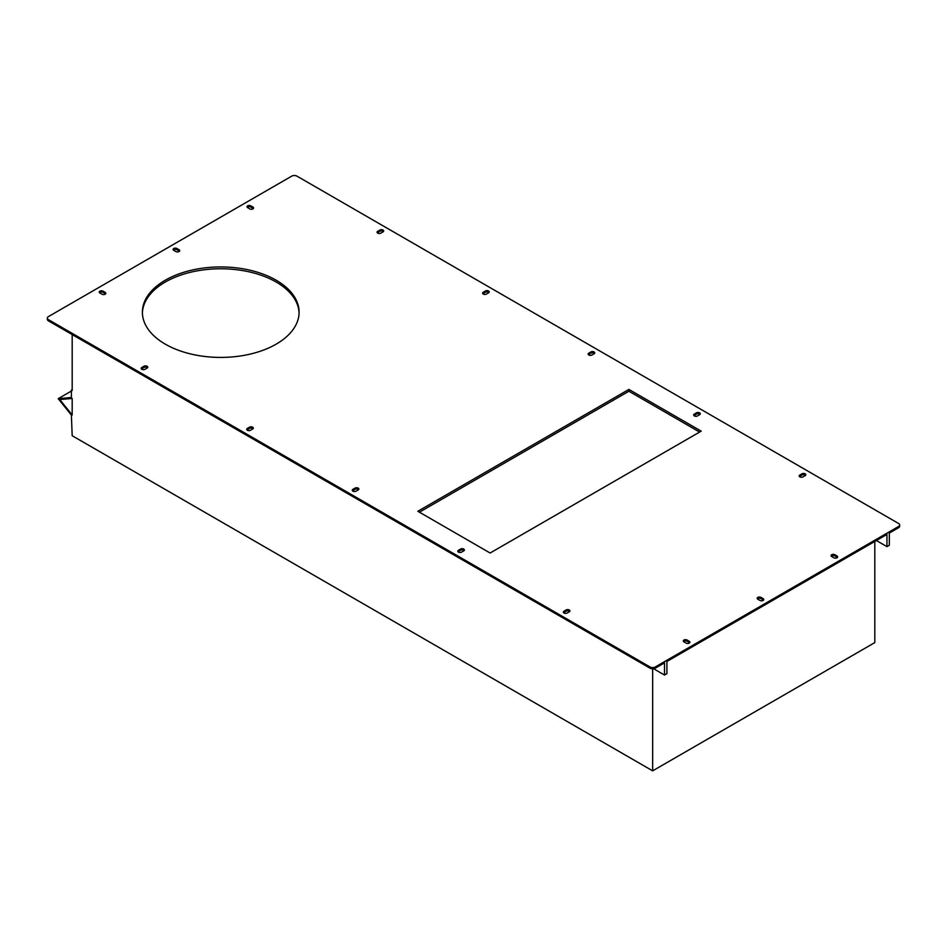 <?xml version="1.0" encoding="UTF-8"?>
<svg xmlns="http://www.w3.org/2000/svg" width="947" height="947" viewBox="0 0 947 947"><rect width="100%" height="100%" fill="white"/><g stroke="black" fill="none" stroke-linecap="round" stroke-linejoin="round"><path stroke-width="1.42" d="M276.145 280.194A78.364 45.243 0 0 0 190.749 270.38A78.364 45.243 0 0 0 142.381 312.179A78.364 45.243 0 0 0 165.323 344.175A78.364 45.243 0 0 0 250.718 353.977A78.364 45.243 0 0 0 299.098 312.179A78.364 45.243 0 0 0 276.145 280.194M299.074 313.09A78.364 45.243 0 0 0 276.145 282.017A78.364 45.243 0 0 0 191.483 272.038A78.364 45.243 0 0 0 142.393 313.09M563.607 612.733A2.237 1.29 180 0 1 563.998 612.425L566.105 611.206A2.237 1.29 180 0 1 569.277 611.206A2.237 1.29 180 0 1 569.668 611.513M569.277 609.986A2.237 1.29 180 0 1 569.928 610.898A2.237 1.29 180 0 1 569.277 611.821L567.17 613.029A2.237 1.29 180 0 1 564.732 613.313A2.237 1.29 180 0 1 563.347 612.117A2.237 1.29 180 0 1 563.998 611.206L566.105 609.986A2.237 1.29 180 0 1 569.277 609.986M458.064 551.793A2.237 1.29 180 0 1 458.466 551.497L460.573 550.278A2.237 1.29 180 0 1 463.734 550.278A2.237 1.29 180 0 1 464.125 550.574M463.734 549.059A2.237 1.29 180 0 1 464.397 549.97A2.237 1.29 180 0 1 463.734 550.882L461.627 552.101A2.237 1.29 180 0 1 459.188 552.385A2.237 1.29 180 0 1 457.803 551.19A2.237 1.29 180 0 1 458.466 550.278L460.573 549.059A2.237 1.29 180 0 1 463.734 549.059M352.533 490.866A2.237 1.29 180 0 1 352.923 490.558L355.03 489.339A2.237 1.29 180 0 1 358.203 489.339A2.237 1.29 180 0 1 358.593 489.646M358.203 488.119A2.237 1.29 180 0 1 358.854 489.043A2.237 1.29 180 0 1 358.203 489.954L356.084 491.173A2.237 1.29 180 0 1 353.645 491.446A2.237 1.29 180 0 1 352.272 490.25A2.237 1.29 180 0 1 352.923 489.339L355.03 488.119A2.237 1.29 180 0 1 358.203 488.119M246.989 429.938A2.237 1.29 180 0 1 247.38 429.63L249.499 428.411A2.237 1.29 180 0 1 252.66 428.411A2.237 1.29 180 0 1 253.05 428.719M252.66 427.192A2.237 1.29 180 0 1 253.311 428.103A2.237 1.29 180 0 1 252.66 429.015L250.553 430.234A2.237 1.29 180 0 1 248.114 430.518A2.237 1.29 180 0 1 246.729 429.322A2.237 1.29 180 0 1 247.38 428.411L249.499 427.192A2.237 1.29 180 0 1 252.66 427.192M799.493 476.542A2.237 1.29 180 0 1 799.884 476.246L801.991 475.027A2.237 1.29 180 0 1 805.151 475.027A2.237 1.29 180 0 1 805.542 475.323M805.151 473.808A2.237 1.29 180 0 1 805.814 474.719A2.237 1.29 180 0 1 805.151 475.631L803.044 476.85A2.237 1.29 180 0 1 800.606 477.134A2.237 1.29 180 0 1 799.221 475.939A2.237 1.29 180 0 1 799.884 475.027L801.991 473.808A2.237 1.29 180 0 1 805.151 473.808M693.95 415.615A2.237 1.29 180 0 1 694.34 415.307L696.447 414.088A2.237 1.29 180 0 1 699.62 414.088A2.237 1.29 180 0 1 700.011 414.395M699.62 412.868A2.237 1.29 180 0 1 700.271 413.78A2.237 1.29 180 0 1 699.62 414.703L697.501 415.922A2.237 1.29 180 0 1 695.062 416.195A2.237 1.29 180 0 1 693.689 414.999A2.237 1.29 180 0 1 694.34 414.088L696.447 412.868A2.237 1.29 180 0 1 699.62 412.868M588.407 354.687A2.237 1.29 180 0 1 588.797 354.379L590.916 353.16A2.237 1.29 180 0 1 594.077 353.16A2.237 1.29 180 0 1 594.467 353.468M594.077 351.941A2.237 1.29 180 0 1 594.728 352.852A2.237 1.29 180 0 1 594.077 353.764L591.97 354.983A2.237 1.29 180 0 1 589.531 355.267A2.237 1.29 180 0 1 588.146 354.071A2.237 1.29 180 0 1 588.797 353.16L590.916 351.941A2.237 1.29 180 0 1 594.077 351.941M482.875 293.748A2.237 1.29 180 0 1 483.266 293.44L485.373 292.221A2.237 1.29 180 0 1 488.534 292.221A2.237 1.29 180 0 1 488.936 292.528M488.534 291.013A2.237 1.29 180 0 1 489.197 291.925A2.237 1.29 180 0 1 488.534 292.836L486.427 294.055A2.237 1.29 180 0 1 483.988 294.339A2.237 1.29 180 0 1 482.603 293.144A2.237 1.29 180 0 1 483.266 292.221L485.373 291.013A2.237 1.29 180 0 1 488.534 291.013M377.332 232.82A2.237 1.29 180 0 1 377.723 232.512L379.83 231.293A2.237 1.29 180 0 1 383.002 231.293A2.237 1.29 180 0 1 383.393 231.601M383.002 230.074A2.237 1.29 180 0 1 383.653 230.985A2.237 1.29 180 0 1 383.002 231.908L380.895 233.116A2.237 1.29 180 0 1 378.445 233.4A2.237 1.29 180 0 1 377.072 232.204A2.237 1.29 180 0 1 377.723 231.293L379.83 230.074A2.237 1.29 180 0 1 383.002 230.074M141.458 368.999A2.237 1.29 180 0 1 141.849 368.691L143.956 367.472A2.237 1.29 180 0 1 147.116 367.472A2.237 1.29 180 0 1 147.507 367.779M147.116 366.264A2.237 1.29 180 0 1 147.779 367.176A2.237 1.29 180 0 1 147.116 368.087L145.009 369.306A2.237 1.29 180 0 1 142.571 369.59A2.237 1.29 180 0 1 141.186 368.395A2.237 1.29 180 0 1 141.849 367.472L143.956 366.264A2.237 1.29 180 0 1 147.116 366.264M71.392 391.052L58.205 398.663L71.392 415.082L72.185 435.727L652.649 770.846L874.815 642.587L874.815 541.435M247.262 207.381A2.237 1.29 180 0 1 250.813 207.073L252.92 208.293A2.237 1.29 180 0 1 253.311 208.6M173.384 250.032A2.237 1.29 180 0 1 176.935 249.724L179.042 250.943A2.237 1.29 180 0 1 179.433 251.251M99.506 292.682A2.237 1.29 180 0 1 103.057 292.374L105.164 293.594A2.237 1.29 180 0 1 105.567 293.901M655.288 666.96L655.288 668.18L664.522 662.841L664.522 675.033L666.901 673.66L666.901 661.48L886.948 534.428L886.948 546.62L889.328 545.247L889.328 533.066L898.561 527.728L898.561 526.508A3.729 2.154 0 0 0 899.65 524.981A3.729 2.154 0 0 0 898.561 523.466L296.991 176.154A3.729 2.154 0 0 0 291.712 176.154L48.439 316.594A3.729 2.154 0 0 0 47.35 318.121A3.729 2.154 0 0 0 48.439 319.648L650.009 666.96A3.729 2.154 0 0 0 655.288 666.96L898.561 526.508M655.288 668.18A3.729 2.154 180 0 1 650.009 668.18L650.009 666.96M48.439 319.648L48.439 320.867L650.009 668.18M48.439 320.867A3.729 2.154 180 0 1 47.35 319.34L47.35 318.121M899.65 524.981L899.65 526.201A3.729 2.154 180 0 1 898.561 527.728M831.312 556.268A2.237 1.29 180 0 1 834.875 555.96L836.982 557.179A2.237 1.29 180 0 1 837.373 557.487M757.434 598.918A2.237 1.29 180 0 1 760.997 598.622L763.104 599.842A2.237 1.29 180 0 1 763.495 600.138M683.568 641.581A2.237 1.29 180 0 1 687.12 641.273L689.227 642.492A2.237 1.29 180 0 1 689.617 642.788M490.12 553.012L701.194 431.145L628.903 389.418L417.828 511.273L490.12 553.012M834.875 554.741L836.982 555.96A2.237 1.29 180 0 1 837.645 556.883A2.237 1.29 180 0 1 836.26 558.079A2.237 1.29 180 0 1 833.822 557.795L831.703 556.576A2.237 1.29 180 0 1 831.052 555.664A2.237 1.29 180 0 1 832.437 554.469A2.237 1.29 180 0 1 834.875 554.741L834.875 555.96M760.997 597.403L763.104 598.622A2.237 1.29 180 0 1 763.767 599.534A2.237 1.29 180 0 1 762.382 600.729A2.237 1.29 180 0 1 759.944 600.445L757.837 599.226A2.237 1.29 180 0 1 757.174 598.315A2.237 1.29 180 0 1 758.559 597.119A2.237 1.29 180 0 1 760.997 597.403L760.997 598.622M687.12 640.054L689.227 641.273A2.237 1.29 180 0 1 689.889 642.184A2.237 1.29 180 0 1 688.505 643.38A2.237 1.29 180 0 1 686.066 643.096L683.959 641.877A2.237 1.29 180 0 1 683.296 640.965A2.237 1.29 180 0 1 684.681 639.77A2.237 1.29 180 0 1 687.12 640.054L687.12 641.273M250.813 205.854L252.92 207.073A2.237 1.29 180 0 1 253.583 207.985A2.237 1.29 180 0 1 252.198 209.18A2.237 1.29 180 0 1 249.759 208.896L247.652 207.677A2.237 1.29 180 0 1 246.989 206.766A2.237 1.29 180 0 1 248.374 205.57A2.237 1.29 180 0 1 250.813 205.854L250.813 207.073M176.935 248.505L179.042 249.724A2.237 1.29 180 0 1 179.705 250.635A2.237 1.29 180 0 1 178.32 251.831A2.237 1.29 180 0 1 175.882 251.559L173.775 250.339A2.237 1.29 180 0 1 173.112 249.416A2.237 1.29 180 0 1 174.497 248.232A2.237 1.29 180 0 1 176.935 248.505L176.935 249.724M103.057 291.155L105.164 292.374A2.237 1.29 180 0 1 105.827 293.298A2.237 1.29 180 0 1 104.442 294.481A2.237 1.29 180 0 1 102.004 294.209L99.897 292.99A2.237 1.29 180 0 1 99.234 292.078A2.237 1.29 180 0 1 100.619 290.883A2.237 1.29 180 0 1 103.057 291.155L103.057 292.374M664.522 675.033L653.619 668.736M876.389 540.524L886.948 546.62M652.649 770.846L652.649 668.807M72.185 415.011L72.185 398.474L59.791 399.575L72.185 415.011M58.205 398.663L71.392 397.491L71.392 390.093L72.185 390.555L72.185 334.575M699.62 432.069L628.903 391.241L419.414 512.197M628.903 391.241L628.903 389.418M72.185 389.631L71.392 390.093M105.164 292.374L105.164 293.594M179.042 249.724L179.042 250.943M252.92 207.073L252.92 208.293M689.227 641.273L689.227 642.492M763.104 598.622L763.104 599.842M836.982 555.96L836.982 557.179M141.849 367.472L141.849 368.691M143.956 366.264L143.956 367.472M379.83 230.074L379.83 231.293M377.723 231.293L377.723 232.512M485.373 291.013L485.373 292.221M483.266 292.221L483.266 293.44M590.916 351.941L590.916 353.16M588.797 353.16L588.797 354.379M696.447 412.868L696.447 414.088M694.34 414.088L694.34 415.307M801.991 473.808L801.991 475.027M799.884 475.027L799.884 476.246M247.38 428.411L247.38 429.63M249.499 427.192L249.499 428.411M352.923 489.339L352.923 490.558M355.03 488.119L355.03 489.339M458.466 550.278L458.466 551.497M460.573 549.059L460.573 550.278M563.998 611.206L563.998 612.425M566.105 609.986L566.105 611.206"/></g></svg>
